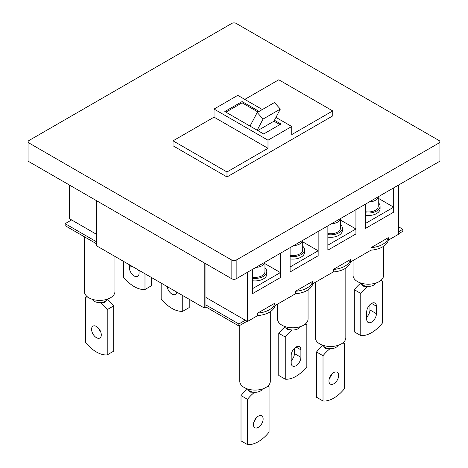 <?xml version="1.0" encoding="UTF-8"?>
<svg xmlns="http://www.w3.org/2000/svg" width="468" height="468" viewBox="0 0 468 468"><rect width="100%" height="100%" fill="white"/><g stroke="black" fill="none" stroke-linecap="round" stroke-linejoin="round"><path stroke-width="0.7" d="M333.807 383.778A6.868 3.966 120 0 0 338.294 377.723A6.868 3.966 120 0 0 337.241 372.224A6.868 3.966 120 0 0 333.807 372.563A6.868 3.966 120 0 0 329.32 378.612A6.868 3.966 120 0 0 330.373 384.117A6.868 3.966 120 0 0 333.807 383.778M329.425 378.284A6.868 3.966 120 0 0 331.713 374.318M337.954 345.384A7.628 4.405 180 0 1 327.255 348.25A7.628 4.405 180 0 1 325.172 347.396A7.628 4.405 180 0 1 323.698 346.191A7.628 4.405 180 0 1 323.183 345.384M345.829 268.094L345.829 337.68A15.257 8.81 180 0 1 336.41 345.817A15.257 8.81 180 0 1 319.779 343.904A15.257 8.81 180 0 1 315.309 337.68L315.309 282.321M323.698 346.191A3.814 2.2 0 0 0 324.634 347.08L325.71 347.706A3.814 2.2 0 0 0 327.255 348.25M330.075 348.678A30.519 17.62 120 0 0 323.014 355.715L323.014 400.994A30.519 17.62 120 0 0 344.594 388.534L344.594 343.26A30.519 17.62 120 0 0 342.389 343.249M329.612 348.648L325.71 348.496L325.71 347.706M324.634 347.08L324.634 347.876L325.71 348.496M324.634 347.876L323.517 345.963M323.084 345.355A30.519 17.62 120 0 0 316.543 351.977L323.014 355.715M343.313 342.517L344.594 343.26M316.543 351.977L316.543 397.256L323.014 400.994M388.294 240.183A19.837 11.454 180 0 1 371.03 250.152L371.03 247.66L388.294 237.691L388.294 240.183L398.543 234.269L398.543 185.053M388.294 237.691A19.837 11.454 180 0 1 371.03 247.66M350.532 261.986A19.837 11.454 180 0 1 333.269 271.955L333.269 269.463L350.532 259.494L350.532 261.986L371.03 250.152M350.532 259.494A19.837 11.454 180 0 1 333.269 269.463M312.764 283.789A19.837 11.454 180 0 1 295.501 293.758L295.501 291.266L312.764 281.297L312.764 283.789L333.269 271.955M312.764 281.297A19.837 11.454 180 0 1 295.501 291.266M275.003 305.592A19.837 11.454 180 0 1 257.739 315.561L257.739 313.069L275.003 303.1L275.003 305.592L295.501 293.758M275.003 303.1A19.837 11.454 180 0 1 257.739 313.069M383.59 246.291L383.59 275.383A15.257 8.81 180 0 1 374.172 283.52A15.257 8.81 180 0 1 357.54 281.613A15.257 8.81 180 0 1 353.071 275.383L353.071 260.518M365.017 285.954A7.628 4.405 180 0 1 362.94 285.1L363.478 285.41A3.814 2.2 0 0 0 365.017 285.954A7.628 4.405 180 0 0 375.716 283.093M371.569 303.416A6.868 3.966 120 0 0 366.713 311.823L366.713 319.299A6.868 3.966 120 0 0 368.135 322.446A6.868 3.966 120 0 0 373.429 320.603A6.868 3.966 120 0 0 376.424 313.695L376.424 306.218A6.868 3.966 120 0 0 375.003 303.077A6.868 3.966 120 0 0 371.569 303.416L376.424 306.218M362.94 285.1A7.628 4.405 180 0 1 361.46 283.9A3.814 2.2 0 0 0 362.396 284.79L362.94 285.1M381.081 280.227L382.362 280.964A30.519 17.62 120 0 0 380.151 280.952M360.846 283.058A30.519 17.62 120 0 0 354.305 289.686L354.305 331.847L360.781 335.585A30.519 17.62 120 0 0 382.362 323.125L382.362 280.964M354.305 289.686L360.781 293.424L360.781 335.585M367.842 286.381A30.519 17.62 120 0 0 360.781 293.424M367.38 286.357L363.478 286.205L363.478 285.41M362.396 284.79L362.396 285.579L363.478 286.205M362.396 285.579L361.278 283.666M366.713 317.111A6.868 3.966 120 0 0 369.954 309.956L369.954 304.668M361.46 283.9A7.628 4.405 180 0 1 360.945 283.093M277.547 304.124L277.547 318.989A15.257 8.81 0 0 0 282.017 325.219A15.257 8.81 0 0 0 298.642 327.126A15.257 8.81 0 0 0 308.061 318.989L308.061 289.897M285.421 326.699A7.628 4.405 0 0 0 285.93 327.506A7.628 4.405 0 0 0 287.411 328.706A7.628 4.405 0 0 0 289.493 329.56A3.814 2.2 180 0 1 287.949 329.016L287.949 329.811L291.851 329.963M291.184 355.428A6.868 3.966 -60 0 1 296.039 347.022A6.868 3.966 -60 0 1 299.473 346.683A6.868 3.966 -60 0 1 300.895 349.824L300.895 357.3A6.868 3.966 -60 0 1 297.9 364.209A6.868 3.966 -60 0 1 292.605 366.052A6.868 3.966 -60 0 1 291.184 362.905L291.184 355.428M285.755 327.272L286.872 329.185L286.872 328.396L287.949 329.016M286.872 329.185L287.949 329.811M305.551 323.833L306.832 324.57L306.832 366.731A30.519 17.62 -60 0 1 285.252 379.191L278.776 375.453L278.776 333.292L285.252 337.03A30.519 17.62 -60 0 1 292.313 329.987M278.776 333.292A30.519 17.62 -60 0 1 285.316 326.664M285.252 379.191L285.252 337.03M304.621 324.558A30.519 17.62 -60 0 1 306.832 324.57M286.872 328.396A3.814 2.2 180 0 1 285.93 327.506M294.425 348.274L294.425 353.562A6.868 3.966 -60 0 1 291.184 360.717M289.493 329.56A7.628 4.405 0 0 0 300.187 326.699M151.456 277.501L151.456 285.749L144.986 289.487L144.986 273.762M123.406 261.302L123.406 277.027A30.519 17.62 -120 0 0 144.986 289.487M137.902 269.673A6.868 3.966 -120 0 0 139.049 271.013M129.338 264.73L129.338 267.597A6.868 3.966 -120 0 0 132.339 274.505A6.868 3.966 -120 0 0 137.627 276.348A6.868 3.966 -120 0 0 139.049 273.201L139.049 270.334M176.758 292.102A6.868 3.966 60 0 1 175.395 294.413A6.868 3.966 60 0 1 171.961 294.074A6.868 3.966 60 0 1 167.164 286.568M189.224 299.304L189.224 307.552L182.748 311.29A30.519 17.62 60 0 1 161.167 298.83L161.167 283.105M182.748 295.565L182.748 311.29M258.277 427.383A6.868 3.966 120 0 0 262.764 421.329A6.868 3.966 120 0 0 261.711 415.83A6.868 3.966 120 0 0 258.277 416.169A6.868 3.966 120 0 0 253.791 422.218A6.868 3.966 120 0 0 254.844 427.723A6.868 3.966 120 0 0 258.277 427.383M253.896 421.89A6.868 3.966 120 0 0 256.183 417.924M262.425 388.99A7.628 4.405 180 0 1 251.725 391.856A7.628 4.405 180 0 1 249.643 391.002A7.628 4.405 180 0 1 248.169 389.797A7.628 4.405 180 0 1 247.654 388.99M270.299 311.7L270.299 381.285A15.257 8.81 180 0 1 260.881 389.423A15.257 8.81 180 0 1 244.249 387.51A15.257 8.81 180 0 1 239.78 381.285L239.78 325.43M248.169 389.797A3.814 2.2 0 0 0 249.105 390.686L250.187 391.312A3.814 2.2 0 0 0 251.725 391.856M254.551 392.283A30.519 17.62 120 0 0 247.49 399.321L247.49 444.6A30.519 17.62 120 0 0 269.065 432.139L269.065 386.866A30.519 17.62 120 0 0 266.859 386.855M254.083 392.254L250.187 392.102L250.187 391.312M249.105 390.686L249.105 391.482L250.187 392.102M249.105 391.482L247.987 389.569M247.554 388.961A30.519 17.62 120 0 0 241.014 395.583L247.49 399.321M267.79 386.123L269.065 386.866M241.014 395.583L241.014 440.862L247.49 444.6M96.431 326.465A6.868 3.966 60 0 1 100.918 332.514A6.868 3.966 60 0 1 99.865 338.019A6.868 3.966 60 0 1 96.431 337.68A6.868 3.966 60 0 1 91.944 331.625A6.868 3.966 60 0 1 92.997 326.126A6.868 3.966 60 0 1 96.431 326.465M92.284 299.286A7.628 4.405 0 0 0 102.983 302.152A7.628 4.405 0 0 0 105.06 301.298A7.628 4.405 0 0 0 106.54 300.093A7.628 4.405 0 0 0 107.055 299.286M84.41 236.796L84.41 291.582A15.257 8.81 0 0 0 93.828 299.719A15.257 8.81 0 0 0 110.46 297.806A15.257 8.81 0 0 0 114.929 291.582L114.929 256.406M106.54 300.093A3.814 2.2 180 0 1 105.604 300.988L104.522 301.608A3.814 2.2 180 0 1 102.983 302.152M100.158 302.58A30.519 17.62 60 0 1 107.219 309.617L107.219 354.896A30.519 17.62 60 0 1 85.638 342.436L85.638 297.162A30.519 17.62 60 0 1 87.849 297.151M107.154 299.257A30.519 17.62 60 0 1 113.695 305.879L107.219 309.617M105.604 300.988L105.604 301.778L106.722 299.865M105.604 301.778L104.522 302.398L104.522 301.608M100.62 302.55L104.522 302.398M86.919 296.419L85.638 297.162M113.695 305.879L113.695 351.158L107.219 354.896M100.813 332.186A6.868 3.966 60 0 1 98.52 328.22M247.057 321.229L238.855 325.962L205.949 306.967L204.218 307.962L96.32 245.665L96.32 200.567M204.218 307.962L204.218 262.858M205.949 263.858L205.949 306.967M71.616 219.942L65.14 223.675L96.32 241.681M245.331 320.235L238.855 323.973L205.949 304.972M398.543 226.793L402.86 229.285L398.543 231.777M402.86 229.285L402.86 231.28L398.543 233.766M65.14 223.675L65.14 225.67L96.32 243.676M238.855 323.973L238.855 325.962M69.457 185.053L69.457 218.696L96.32 234.205M280.396 253.264L280.396 277.559L252.34 293.758L280.396 277.559L280.396 272.575L252.34 288.774L252.34 293.758L252.34 269.463M247.49 272.265L247.49 321.481L257.739 315.561M393.687 187.855L393.687 212.15L365.637 228.349L393.687 212.15L393.687 207.166L365.637 223.365L365.637 228.349L365.637 204.054M355.926 209.658L355.926 233.953L327.869 250.152L355.926 233.953L355.926 228.969L327.869 245.168L327.869 250.152L327.869 225.857M318.158 231.461L318.158 255.756L290.107 271.955L318.158 255.756L318.158 250.772L290.107 266.971L290.107 271.955L290.107 247.66M279.858 124.628L273.944 121.212L280.326 109.091L274.464 102.545L257.195 112.507L250.041 126.103L263.671 133.971L280.935 124.002L274.447 120.258M259.108 111.407L242.091 101.579L224.827 111.548L250.041 126.103M258.032 112.027L242.091 102.825L242.091 101.579M273.944 121.212L257.757 130.56M242.091 102.825L225.909 112.168M262.349 109.535L237.779 95.349L214.04 109.056L267.988 140.201L291.728 126.495L291.728 134.597L332.725 110.922L278.776 79.776L244.787 99.397M439.007 140.511L236.159 23.4A3.054 1.761 0 0 0 231.841 23.4L28.993 140.511A3.054 1.761 0 0 0 28.098 141.757A3.054 1.761 0 0 0 28.993 143.003L231.841 260.12A3.054 1.761 0 0 0 236.159 260.12L439.007 143.003A3.054 1.761 0 0 0 439.902 141.757A3.054 1.761 0 0 0 439.007 140.511M214.04 109.056L214.04 117.152L173.037 140.827L173.037 145.805L226.986 176.957L332.725 115.906L332.725 110.922M205.949 297.496L247.49 321.481M439.902 141.757L439.902 160.448A3.054 1.761 180 0 1 439.007 161.694L439.007 143.003M236.159 260.12L236.159 278.805L439.007 161.694M236.159 278.805A3.054 1.761 180 0 1 231.841 278.805L231.841 260.12M28.993 143.003L28.993 161.694L231.841 278.805M28.993 161.694A3.054 1.761 180 0 1 28.098 160.448L28.098 141.757M173.037 140.827L226.986 171.972L226.986 176.957M267.988 140.201L267.988 148.297L226.986 171.972M214.04 117.152L267.988 148.297M291.728 126.495L275.956 117.392M257.184 130.227L263.063 119.053L280.326 109.091M263.063 119.053L257.195 112.507M378.208 196.794A9.916 5.727 180 0 1 369.246 201.971M378.249 196.771L378.249 206.236A9.916 5.727 180 0 1 365.637 211.747M378.249 202.597A11.747 6.786 180 0 1 380.08 206.236A11.747 6.786 180 0 1 365.637 212.835M380.08 206.236L380.08 208.728A11.747 6.786 180 0 1 365.637 215.327M378.249 198.256L393.687 207.166M340.447 218.597A9.916 5.727 180 0 1 331.479 223.774M340.488 218.574L340.488 228.039A9.916 5.727 180 0 1 327.869 233.55M340.488 224.4A11.747 6.786 180 0 1 342.319 228.039A11.747 6.786 180 0 1 327.869 234.638M342.319 228.039L342.319 230.531A11.747 6.786 180 0 1 327.869 237.13M340.488 220.059L355.926 228.969M302.679 240.4A9.916 5.727 180 0 1 293.717 245.577M302.72 240.376L302.72 249.842A9.916 5.727 180 0 1 290.107 255.352M302.72 246.203A11.747 6.786 180 0 1 304.551 249.842A11.747 6.786 180 0 1 290.107 256.441M304.551 249.842L304.551 252.334A11.747 6.786 180 0 1 290.107 258.933M302.72 241.862L318.158 250.772M264.917 262.203A9.916 5.727 180 0 1 255.955 267.38M264.958 262.179L264.958 271.645A9.916 5.727 180 0 1 252.34 277.155M264.958 268.006A11.747 6.786 180 0 1 266.789 271.645A11.747 6.786 180 0 1 252.34 278.244M266.789 271.645L266.789 274.137A11.747 6.786 180 0 1 252.34 280.736M264.958 263.665L280.396 272.575M369.954 309.956L376.424 313.695M294.425 353.562L300.895 357.3M296.039 347.022L300.895 349.824M131.824 266.163L129.338 267.597"/></g></svg>

